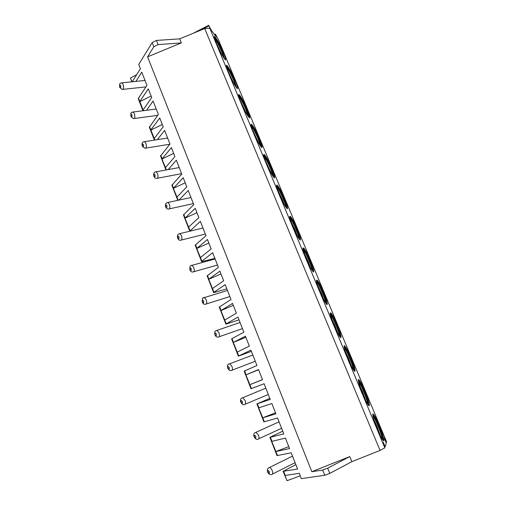 <?xml version="1.0" encoding="UTF-8"?>
<svg xmlns="http://www.w3.org/2000/svg" width="506" height="506" viewBox="0 0 506 506"><rect width="100%" height="100%" fill="white"/><g stroke="black" fill="none" stroke-linecap="round" stroke-linejoin="round"><path stroke-width="0.76" d="M193.222 33.276L208.706 25.319L211.337 30.29L216.353 36.938M132.256 81.77L140.415 68.721L138.733 64.445L152.173 42.624L156.417 40.429L179.674 38.861L204.702 28.551L209.794 28.247L210.148 28.665L209.636 28.254M131.712 81.82L130.44 77.943L136.614 74.793M214.386 34.636L215.398 34.187L218.39 39.645L386.565 441.751L384.56 437.696L384.345 438.411L386.223 442.94L385.142 446.766L383.181 442.174L382.953 442.908L384.832 447.867L209.794 28.247M215.335 34.155L216.53 36.849M208.706 25.319L209.939 28.102M382.928 440.182L382.985 439.638C382.7 436.874 381.195 432.156 378.463 425.47C375.825 419.278 373.909 415.736 372.732 414.844M372.928 416.046C374.155 417.52 375.832 420.758 377.95 425.755C380.531 432.067 381.948 436.533 382.213 439.138L382.188 439.145M380.518 436.153L376.945 426.134L373.77 419.335M368.387 405.161L368.444 404.629C368.197 402.08 366.793 397.665 364.219 391.385C361.499 385.015 359.513 381.36 358.28 380.43M358.476 381.606C359.76 383.124 361.505 386.47 363.7 391.644C366.123 397.577 367.451 401.745 367.679 404.149L367.66 404.155M366.021 401.29L362.707 392.03L359.298 384.781M354.118 370.784L354.175 370.272C353.96 367.925 352.644 363.801 350.228 357.9C347.42 351.347 345.37 347.578 344.074 346.597M344.263 347.748C345.617 349.33 347.426 352.783 349.697 358.128C351.98 363.7 353.22 367.596 353.416 369.81L353.416 369.848M351.784 367.033L348.716 358.514L345.079 350.848M340.108 337.04L340.165 336.56C339.981 334.396 338.754 330.538 336.471 324.991C333.587 318.261 331.462 314.378 330.102 313.334M330.298 314.466C331.715 316.111 333.593 319.684 335.94 325.187C338.09 330.431 339.248 334.068 339.418 336.11L339.418 336.129M337.799 333.384L334.966 325.579L331.114 317.515M326.364 303.916L326.414 303.461C326.256 301.475 325.105 297.863 322.954 292.645C319.988 285.745 317.787 281.734 316.364 280.621M316.566 281.747C318.053 283.468 320.001 287.155 322.411 292.81C324.435 297.737 325.522 301.14 325.674 303.018M324.049 300.311L321.455 293.214L317.395 284.764M312.86 271.393L312.91 270.969C312.771 269.141 311.69 265.764 309.666 260.843C306.617 253.778 304.346 249.641 302.854 248.446M303.062 249.566C304.618 251.381 306.636 255.188 309.122 260.988C311.007 265.58 312.025 268.749 312.17 270.508M310.539 267.807L308.173 261.393L303.916 252.589M299.603 239.452L299.647 239.066C299.527 237.377 298.515 234.221 296.605 229.585C293.474 222.355 291.133 218.092 289.571 216.796M289.786 217.915C291.418 219.832 293.505 223.76 296.048 229.699C297.813 233.974 298.768 236.928 298.913 238.573M297.256 235.853L295.118 230.11L290.678 220.97M286.579 208.074L286.611 207.732C286.516 206.176 285.561 203.216 283.758 198.845C280.552 191.458 278.136 187.062 276.504 185.658M276.706 186.758C278.408 188.757 280.571 192.818 283.196 198.934C284.84 202.906 285.732 205.657 285.884 207.194M284.189 204.437L282.278 199.351L277.667 189.889M273.778 177.252L273.809 176.948C273.721 175.519 272.829 172.742 271.121 168.612C267.845 161.072 265.353 156.544 263.645 155.019M263.892 156.152C265.669 158.315 267.895 162.489 270.558 168.681L273.082 176.366M271.336 173.539L264.885 159.346M261.159 146.923L261.222 146.702C261.153 145.386 260.312 142.781 258.699 138.884C255.353 131.199 252.785 126.525 251.001 124.874M251.261 126.026C253.12 128.322 255.41 132.623 258.13 138.922L260.495 146.07M258.692 143.141L252.323 129.327M248.838 117.202L248.857 116.981C248.794 115.766 248.003 113.319 246.473 109.631C243.063 101.814 240.426 97 238.56 95.204M238.838 96.374C240.78 98.822 243.133 103.249 245.903 109.65L248.123 116.291M246.245 113.236L239.983 99.815M236.681 87.949L234.449 80.859C230.97 72.908 228.263 67.956 226.321 66.001M226.618 67.203C228.642 69.809 231.059 74.357 233.873 80.852L235.96 87.013M233.987 83.8L227.858 70.815M224.734 59.183L222.615 52.542C219.079 44.471 216.296 39.379 214.272 37.261M214.595 38.494C216.701 41.264 219.18 45.938 222.033 52.516L223.994 58.222M221.913 54.819L215.948 42.308M208.858 243.044L196.739 248.478L201.919 261.204L201.622 261.678L214.873 258.37M220.983 273.929L208.719 279.293L213.994 292.253L213.659 292.651L226.84 288.863M233.31 305.333L220.901 310.627L226.271 323.827L225.904 324.144L239.015 319.862M245.846 337.268L233.291 342.486L238.756 355.933L238.351 356.173L251.387 351.373M238.756 355.933L250.9 350.139L256.947 365.528L244.151 371.088L251.014 388.747L264.1 383.757L270.248 399.417L256.915 403.921L269.831 398.348M256.915 403.933L263.898 421.89L277.535 417.975L283.796 433.92L269.894 437.329L282.727 431.194M269.907 437.348L277.003 455.609L291.209 452.807L297.585 469.043L283.107 471.314L295.846 464.609M283.12 471.352L287.022 480.7L285.011 475.526L299.261 473.3L301.355 478.638L324.757 475.248L322.67 470.023L311.835 471.712L147.55 56.836L153.83 46.773L158.081 44.585L181.325 42.928L179.674 38.861M275.928 451.535L289.558 448.594L285.441 438.101L271.741 441.403L277.516 455.621M262.81 417.804L275.909 413.838L271.861 403.529L258.705 407.861L264.372 421.821M249.92 384.642L262.506 379.69L258.528 369.563L245.891 374.895L251.457 388.595M237.244 352.049L249.331 346.142L245.429 336.193L233.291 342.486M238.345 356.161L231.603 338.811L243.867 332.227L237.934 317.104L226.271 323.827M224.784 320.007L236.391 313.176L232.551 303.398L220.901 310.627M225.891 324.118L219.262 307.072L231.021 299.501L225.183 284.638L213.994 292.253M212.533 288.502L223.671 280.779L219.895 271.165L208.719 279.293M213.646 292.613L207.131 275.859L218.39 267.339L212.653 252.728L201.919 261.204M200.49 257.516L211.166 248.933L207.46 239.49L196.739 248.478M201.603 261.627L195.202 245.163L205.98 235.72L200.338 221.356L189.775 231.21M188.637 227.036L198.877 217.631L195.227 208.339L184.956 218.168L190.047 230.666M189.756 231.147L183.463 214.968L193.773 204.639L188.232 190.515L178.871 200.117M176.98 197.055L186.79 186.847L183.204 177.714L173.368 188.352L178.22 200.25M177.783 200.344L171.913 185.259L181.774 174.077L176.322 160.187L168.169 169.586M165.513 167.562L174.905 156.582L171.382 147.6L161.958 159.017L166.423 169.908M165.981 169.984L160.554 156.031L169.972 144.014L164.608 130.358L157.391 139.65M154.229 138.543L163.217 126.81L159.751 117.974L150.877 129.928L154.811 140.054M154.374 140.124L149.378 127.265L158.365 114.457L153.09 101.017L146.626 110.264M143.122 109.979L151.724 97.531L148.309 88.841L139.827 101.504L143.394 110.681M142.951 110.738L138.372 98.961L138.511 98.12L146.949 85.375L141.762 72.156L135.912 81.396M147.55 56.836L181.325 42.928M204.702 28.551L380.044 450.435L384.832 447.867M324.757 475.248L329.779 473.414L351.853 461.674L380.044 450.435M351.853 461.674L349.779 456.576L311.835 471.712M287.022 480.7L300.248 475.823M131.939 81.801L130.44 77.943M288.787 446.627L275.7 451.58M275.517 412.826L262.595 417.861M262.475 379.608L249.711 384.724M258.604 369.753L245.891 374.895M196.929 212.672L184.956 218.168M185.196 182.792L173.368 188.352M173.659 153.394L161.958 159.017M162.299 124.47L150.737 130.15M151.123 96.007L139.694 101.738M322.67 470.023L327.679 468.176L349.779 456.576M358.393 381.227L362.707 394.085C366.142 402.042 368.349 405.901 369.323 405.66C369.57 403.75 368.109 398.88 364.94 391.056C361.651 383.434 359.469 379.589 358.4 379.519C358.001 381.1 359.431 385.958 362.701 394.092C367.185 405.148 370.095 406.982 369.165 405.23L368.444 404.629M344.181 347.356C343.941 346.857 345.592 353.346 348.204 359.336C351.6 367.192 353.858 371.189 354.984 371.334C355.395 369.829 354.048 365.25 350.949 357.597C347.698 350.07 345.471 346.085 344.257 345.655C343.694 346.831 345.01 351.398 348.204 359.336C352.581 368.811 354.807 372.65 354.889 370.854L354.175 370.272M330.184 313.96L333.966 325.206C337.319 332.961 339.627 337.097 340.899 337.616C341.461 336.503 340.228 332.202 337.198 324.713C330.709 308.919 327.015 308.666 333.966 325.206C337.553 334.327 341.639 339.412 340.873 337.116L340.165 336.56M316.44 281.191L316.471 281.285C316.731 281.836 316.029 281.722 319.982 291.684C323.29 299.337 325.649 303.606 327.059 304.485C327.774 303.745 326.648 299.716 323.688 292.392C317.325 276.909 313.144 275.416 319.975 291.684C325.023 302.259 327.395 306.364 327.116 303.998L326.414 303.461M306.238 258.749C312.872 274.777 316.958 276.017 310.399 260.622C304.163 245.435 299.514 242.754 306.238 258.749M292.734 226.384C299.248 242.121 303.802 244.562 297.338 229.389C291.222 214.493 286.124 210.654 292.734 226.384M276.592 186.151L279.476 194.595C285.858 210.034 290.868 213.633 284.498 198.668C278.502 184.064 272.962 179.105 279.464 194.589C283.847 205.461 288.42 210.679 287.294 208.2L286.611 207.732M263.734 155.45L266.434 163.343C272.702 178.491 278.155 183.223 271.867 168.466C265.985 154.134 260.027 148.1 266.428 163.33C270.375 173.33 275.561 180.01 274.486 177.397L273.809 176.948M253.607 132.604C259.768 147.493 265.644 153.305 259.445 138.752C253.67 124.691 247.307 117.62 253.607 132.604M238.636 95.507C238.63 95.229 238.427 95.988 241.014 102.414C247.054 117.019 253.335 123.881 247.225 109.53C241.558 95.723 234.803 87.652 241.008 102.402C245.41 113.344 250.799 120.156 249.528 117.398L248.857 116.981M226.384 66.248C226.378 66.008 226.22 66.767 228.623 72.719C234.556 87.057 241.229 94.932 235.201 80.77C229.642 67.228 222.507 58.177 228.617 72.7C232.577 82.744 238.547 90.998 237.365 88.17L236.694 87.772M216.429 43.491C222.267 57.595 229.319 66.444 223.374 52.479C217.915 39.183 210.42 29.196 216.429 43.491M377.47 429.486C380.955 437.538 383.105 441.245 383.915 440.612C384.003 438.278 382.422 433.111 379.177 425.11C375.844 417.387 373.719 413.68 372.802 413.99C372.561 415.995 374.117 421.156 377.47 429.486M215.537 34.705L214.74 35.11M208.915 25.882L199.75 30.588M152.173 42.624L153.83 46.773M283.645 471.371L285.245 475.501M270.394 437.298L271.969 441.352M257.371 403.807L258.92 407.792M244.569 370.885L246.093 374.807M231.988 338.527L233.487 342.385M219.617 306.712L221.09 310.501M207.454 275.422L208.902 279.148M195.487 244.651L196.91 248.32M183.716 214.386L185.12 217.991M172.141 184.614L173.52 188.156M160.75 155.317L162.103 158.808M149.542 126.487L150.877 129.928M138.511 98.12L139.827 101.504M156.417 40.429L158.081 44.585M386.021 442.288L386.432 442.136M384.68 446.937L385.117 446.773M384.984 438.506L384.421 438.715M386.034 441.321L385.654 441.46M383.618 443.009L383.017 443.231M384.705 445.931L384.294 446.083M254.935 432.744L255.998 432.301L258.579 435.337C259.376 437.937 259.085 439.252 257.699 439.29C256.58 439.739 255.391 438.911 254.126 436.811M254.404 436.773C255.555 438.449 256.017 438.329 255.789 436.412C254.632 434.736 254.17 434.856 254.404 436.773M268.414 467.968L269.464 467.5C270.546 467.841 271.469 468.917 272.241 470.725C273.031 473.262 272.753 474.546 271.406 474.59C269.698 474.748 268.452 473.894 267.668 472.022M267.965 472.028C269.154 473.78 269.635 473.698 269.407 471.782C268.224 470.036 267.744 470.118 267.965 472.028M241.704 398.133L242.76 397.729L245.163 400.575C245.967 403.244 245.657 404.591 244.24 404.623C243.108 405.028 241.969 404.231 240.818 402.226C240.002 399.689 240.647 398.19 242.76 397.729L265.827 388.159M241.077 402.143C242.197 403.756 242.64 403.598 242.406 401.669C241.28 400.063 240.837 400.221 241.077 402.143M228.699 364.13L229.756 363.763L231.982 366.433C232.792 369.165 232.469 370.544 231.033 370.575C228.965 370.114 229.686 371.138 227.751 368.26M227.991 368.128C229.079 369.671 229.503 369.475 229.262 367.546C228.168 366.009 227.744 366.205 227.991 368.128M215.929 330.715L216.966 330.38L219.035 332.891C219.844 335.687 219.522 337.097 218.061 337.135C216.005 336.667 216.682 337.54 214.917 334.89C214.487 331.164 214.569 331.405 216.966 330.38L240.046 322.486M215.132 334.713C216.195 336.186 216.6 335.959 216.353 334.023C215.284 332.55 214.879 332.777 215.132 334.713M203.38 297.87L204.392 297.572L206.315 299.938C207.125 302.784 206.796 304.232 205.316 304.277C204.101 304.536 203.096 303.809 202.299 302.095C202.008 298.723 202.71 297.224 204.392 297.572L227.472 290.469M202.495 301.867C203.526 303.284 203.918 303.018 203.665 301.083C202.628 299.672 202.236 299.931 202.495 301.867M191.047 265.58L192.027 265.327L193.811 267.547C194.627 270.457 194.291 271.937 192.805 271.988C191.553 272.165 190.585 271.456 189.902 269.869M190.073 269.59C191.078 270.944 191.451 270.653 191.192 268.705C190.186 267.358 189.813 267.655 190.073 269.59M178.922 233.842L179.864 233.62L181.527 235.714C182.337 238.674 182.002 240.192 180.515 240.255C179.244 240.363 178.308 239.673 177.714 238.187M177.872 237.871C178.846 239.161 179.206 238.832 178.941 236.89C177.96 235.6 177.6 235.922 177.872 237.871M167.005 202.634L167.897 202.451L169.447 204.418C170.256 207.435 169.921 208.984 168.435 209.067C167.151 209.098 166.253 208.428 165.734 207.043M165.867 206.682C166.822 207.915 167.163 207.561 166.891 205.607C165.936 204.373 165.595 204.734 165.867 206.682M155.279 171.951L156.133 171.793L157.568 173.653C158.384 176.72 158.049 178.302 156.569 178.403C155.253 178.365 154.387 177.707 153.951 176.417M154.071 176.012C154.994 177.195 155.323 176.809 155.045 174.855C154.115 173.678 153.792 174.064 154.071 176.012M143.748 141.775L144.552 141.648L145.892 143.4C146.702 146.512 146.373 148.131 144.899 148.258L142.363 146.304M142.464 145.854C143.369 146.987 143.679 146.569 143.4 144.615C142.496 143.495 142.186 143.906 142.464 145.854M132.401 112.092L133.16 111.99L134.413 113.648C135.222 116.804 134.893 118.461 133.432 118.613L130.972 116.684M131.054 116.197C131.933 117.272 132.23 116.829 131.946 114.875C131.06 113.806 130.769 114.248 131.054 116.197M121.238 82.895L121.946 82.82L123.116 84.382C123.926 87.582 123.603 89.271 122.161 89.448L119.764 87.544M119.827 87.026C120.681 88.05 120.966 87.582 120.675 85.622C119.821 84.603 119.536 85.071 119.827 87.026M329.779 473.414L327.679 468.176M382.985 439.638L383.719 440.271C384.592 441.921 381.916 440.435 377.47 429.48C373.491 419.797 372.89 415.907 372.846 415.673M382.618 439.777L382.966 440.011M368.071 404.762L368.425 404.99M353.808 370.405L354.156 370.62M339.823 336.692L340.146 336.895M312.91 270.969L313.6 271.482C314.39 273.885 309.849 267.933 306.244 258.749L302.955 249.06M299.647 239.066L300.33 239.553C301.152 242.007 296.383 235.657 292.74 226.391L289.666 217.346M261.222 146.702L261.899 147.138C262.69 149.668 257.061 141.49 253.62 132.616C250.875 125.798 251.071 124.925 251.084 125.241M224.74 59.05L225.404 59.436C226.587 62.308 220.35 53.427 216.441 43.51L214.291 37.362M254.12 436.798C253.316 434.35 253.942 432.851 255.998 432.301L279.053 421.84M258.787 438.784L281.576 428.272M267.661 471.997C266.909 469.612 267.51 468.113 269.464 467.5L292.506 456.108M272.487 474.04L295.093 462.686M245.334 404.161L268.306 394.465M227.751 368.254C227.042 365.515 227.713 364.016 229.756 363.763L252.829 355.048M232.109 370.164L255.264 361.252M219.117 336.768L242.456 328.628M206.347 303.954L229.863 296.56M189.889 269.837C189.567 266.662 190.275 265.157 192.027 265.327L215.113 258.977M193.798 271.709L217.491 265.049M177.701 238.149C177.024 235.594 177.745 234.088 179.864 233.62L202.95 228.004M181.464 240.021L205.328 234.069M165.715 206.998C165.051 204.373 165.778 202.862 167.897 202.451L190.983 197.536M169.339 208.87L193.374 203.608M153.932 176.366C153.407 175.177 153.426 171.642 156.133 171.793L179.219 167.556M157.417 178.245L181.61 173.659M142.344 146.24C141.541 143.394 142.281 141.857 144.552 141.648L167.638 138.062M145.703 148.125L169.788 144.248M130.946 116.614C130.662 111.731 130.839 112.99 133.16 111.99L156.24 109.037M134.185 118.512L157.701 115.362M119.732 87.475C119.321 83.174 119.777 83.338 121.946 82.82L145.02 80.467M122.857 89.372L145.943 86.893"/></g></svg>
